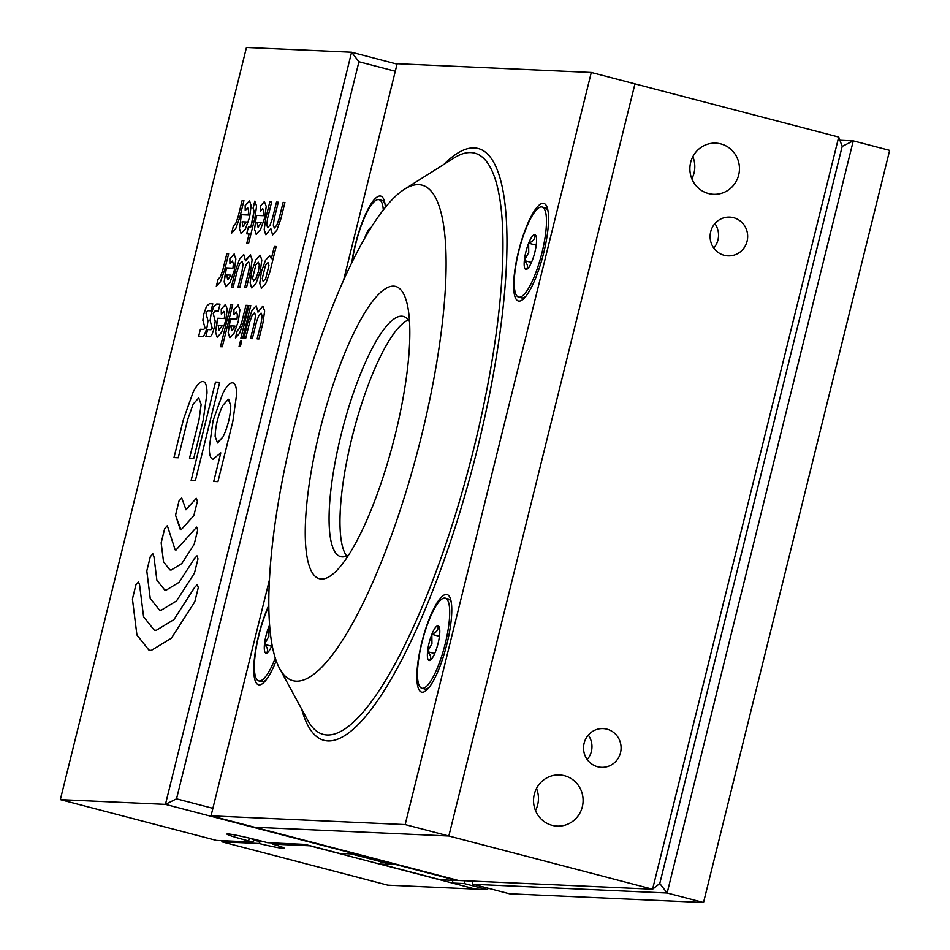 <?xml version="1.0" encoding="UTF-8"?>
<svg xmlns="http://www.w3.org/2000/svg" width="950" height="950" viewBox="0 0 950 950"><rect width="100%" height="100%" fill="white"/><g stroke="black" fill="none" stroke-linecap="round" stroke-linejoin="round"><path stroke-width="1.43" d="M319.723 431.039A151.002 37.038 104.6 0 1 407.514 305.52A151.002 37.038 104.6 0 1 395.295 434.447A151.002 37.038 104.6 0 1 338.912 568.171A151.002 37.038 104.6 0 1 319.723 431.039M409.557 321.753A124.129 30.448 -75.4 0 0 403.429 316.445A124.129 30.448 -75.4 0 0 341.003 435.147A124.129 30.448 -75.4 0 0 340.694 556.653A124.129 30.448 -75.4 0 0 348.638 555.014M293.443 429.863A256.025 62.807 -75.4 0 0 279.538 668.373A256.025 62.807 -75.4 0 0 421.574 435.622A256.025 62.807 -75.4 0 0 404.724 189.074A256.025 62.807 -75.4 0 0 293.443 429.863M446.939 643.934A50.433 12.374 -75.4 0 0 450.074 597.788A50.433 12.374 -75.4 0 0 421.693 642.806A50.433 12.374 -75.4 0 0 425.778 690.828A50.433 12.374 -75.4 0 0 446.939 643.934M268.767 605.423A50.433 12.374 -75.4 0 0 258.614 635.467A50.433 12.374 -75.4 0 0 262.699 683.489A50.433 12.374 -75.4 0 0 276.177 660.796M385.379 207.468A50.433 12.374 -75.4 0 0 383.776 199.346A50.433 12.374 -75.4 0 0 355.407 244.352A50.433 12.374 -75.4 0 0 351.749 262.96M543.721 252.831A50.433 12.374 -75.4 0 0 546.867 206.684A50.433 12.374 -75.4 0 0 518.486 251.691A50.433 12.374 -75.4 0 0 522.559 299.725A50.433 12.374 -75.4 0 0 543.721 252.831M346.691 555.999A124.129 30.448 104.6 0 1 351.916 437.997A124.129 30.448 104.6 0 1 408.346 319.948M269.361 580.153L211.031 815.836L405.175 824.576L591.304 72.449L397.159 63.709L343.461 280.737M838.731 137.073L842.199 146.407L659.787 883.488L652.591 889.2L448.839 835.988L634.968 83.849L448.839 835.988L254.695 827.248L458.446 880.46L652.591 889.2L838.731 137.073L591.304 72.449M211.031 815.836L254.695 827.248L448.839 835.988L405.175 824.576M535.503 810.576A25.602 24.783 92.6 0 0 537.688 804.781A25.602 24.783 92.6 0 0 536.501 788.453M582.338 806.788A25.602 24.783 92.6 0 0 559.479 774.939A25.602 24.783 92.6 0 0 534.316 794.248A25.602 24.783 92.6 0 0 557.175 826.096A25.602 24.783 92.6 0 0 582.338 806.788M691.861 178.79A25.602 24.783 92.6 0 0 694.046 172.995A25.602 24.783 92.6 0 0 692.847 156.667M738.696 175.002A25.602 24.783 92.6 0 0 715.837 143.153A25.602 24.783 92.6 0 0 690.662 162.462A25.602 24.783 92.6 0 0 713.533 194.311A25.602 24.783 92.6 0 0 738.696 175.002M713.783 248.069A19.392 18.774 92.6 0 0 717.974 239.946A19.392 18.774 92.6 0 0 714.887 223.63M747.092 241.252A19.392 18.774 92.6 0 0 729.766 217.123A19.392 18.774 92.6 0 0 710.707 231.752A19.392 18.774 92.6 0 0 728.021 255.882A19.392 18.774 92.6 0 0 747.092 241.252M587.219 759.513A19.392 18.774 92.6 0 0 591.399 751.391A19.392 18.774 92.6 0 0 588.311 735.086M620.516 752.697A19.392 18.774 92.6 0 0 603.202 728.579A19.392 18.774 92.6 0 0 584.131 743.197A19.392 18.774 92.6 0 0 601.457 767.327A19.392 18.774 92.6 0 0 620.516 752.697M473.005 884.26L509.39 893.76L703.534 902.5L889.663 150.373L853.278 140.873L667.149 893L473.005 884.26L471.817 881.066M703.534 902.5L667.149 893L659.787 883.488M839.919 140.268L853.278 140.873L842.199 146.407M269.551 625.148A17.919 4.394 -75.4 0 0 268.767 626.976A17.919 4.394 -75.4 0 0 266.024 635.633A17.919 4.394 -75.4 0 0 264.468 644.349A17.919 4.394 -75.4 0 0 266.202 653.208A17.919 4.394 -75.4 0 0 267.199 652.887A17.919 4.394 -75.4 0 0 272.068 645.133M269.717 627.226L268.767 626.976L268.874 636.251L264.468 644.349C267.983 648.043 268.553 650.999 266.202 653.208M268.767 606.409A46.55 11.424 -75.4 0 0 255.372 653.339A46.55 11.424 -75.4 0 0 258.744 680.877L261.654 681.637A46.55 11.424 -75.4 0 0 262.248 681.732A46.55 11.424 -75.4 0 0 264.836 680.901A46.55 11.424 -75.4 0 0 266.119 679.927M258.744 680.877A46.55 11.424 -75.4 0 0 259.338 680.972A46.55 11.424 -75.4 0 0 275.286 658.16M271.605 646.214L264.468 644.349M429.103 642.984A17.919 4.394 -75.4 0 0 427.559 651.688A17.919 4.394 -75.4 0 0 429.293 660.547A17.919 4.394 -75.4 0 0 430.279 660.238A17.919 4.394 -75.4 0 0 435.326 652.044A17.919 4.394 -75.4 0 0 439.624 634.671A17.919 4.394 -75.4 0 0 439.043 626.691A17.919 4.394 -75.4 0 0 437.891 625.812A17.919 4.394 -75.4 0 0 431.858 634.315A17.919 4.394 -75.4 0 0 429.103 642.984M437.891 625.812C438.829 629.387 436.81 632.225 431.858 634.315L431.953 643.589L427.559 651.688C431.062 655.381 431.633 658.338 429.293 660.547M421.824 688.216A46.55 11.424 -75.4 0 0 422.418 688.311A46.55 11.424 -75.4 0 0 444.944 644.884A46.55 11.424 -75.4 0 0 445.348 598.144A46.55 11.424 -75.4 0 0 444.754 598.049A46.55 11.424 -75.4 0 0 422.239 641.476A46.55 11.424 -75.4 0 0 421.824 688.216L424.733 688.976A46.55 11.424 -75.4 0 0 425.327 689.071A46.55 11.424 -75.4 0 0 427.916 688.239A46.55 11.424 -75.4 0 0 429.198 687.266M451.321 602.573A46.55 11.424 -75.4 0 0 450.668 601.101A46.55 11.424 -75.4 0 0 448.258 598.904L445.348 598.144M439.434 636.298L431.858 634.315M434.684 653.553L427.559 651.688M525.896 251.869A17.919 4.394 -75.4 0 0 524.341 260.585A17.919 4.394 -75.4 0 0 526.074 269.444A17.919 4.394 -75.4 0 0 527.072 269.123A17.919 4.394 -75.4 0 0 532.107 260.929A17.919 4.394 -75.4 0 0 536.406 243.568A17.919 4.394 -75.4 0 0 535.836 235.588A17.919 4.394 -75.4 0 0 534.672 234.709A17.919 4.394 -75.4 0 0 528.639 243.212A17.919 4.394 -75.4 0 0 525.896 251.869M534.672 234.709C535.61 238.284 533.603 241.122 528.639 243.212L528.746 252.486L524.341 260.585C527.844 264.278 528.426 267.235 526.074 269.444M518.617 297.113A46.55 11.424 -75.4 0 0 519.211 297.196A46.55 11.424 -75.4 0 0 541.726 253.781A46.55 11.424 -75.4 0 0 542.141 207.041A46.55 11.424 -75.4 0 0 541.548 206.946A46.55 11.424 -75.4 0 0 519.021 250.373A46.55 11.424 -75.4 0 0 518.617 297.113L521.526 297.873A46.55 11.424 -75.4 0 0 522.12 297.967A46.55 11.424 -75.4 0 0 524.709 297.136A46.55 11.424 -75.4 0 0 525.991 296.163M548.114 211.47A46.55 11.424 -75.4 0 0 547.461 209.986A46.55 11.424 -75.4 0 0 545.051 207.801L542.141 207.041M536.216 245.195L528.639 243.212M531.477 262.449L524.341 260.585M383.313 210.081A46.55 11.424 -75.4 0 0 379.062 199.69A46.55 11.424 -75.4 0 0 378.468 199.607A46.55 11.424 -75.4 0 0 352.177 262.093M385.023 204.131A46.55 11.424 -75.4 0 0 384.382 202.647A46.55 11.424 -75.4 0 0 381.971 200.45L379.062 199.69M371.319 227.382A17.919 4.394 -75.4 0 0 365.56 235.873A17.919 4.394 -75.4 0 0 364.479 238.806M452.936 880.306L452.271 883.013L309.641 845.773L272.614 844.099A29.486 1.496 13.9 0 1 284.109 848.065A29.486 1.496 13.9 0 1 283.231 848.35A29.486 1.496 13.9 0 1 258.899 843.481L221.884 841.819L222.169 840.667M260.834 840.916L258.899 843.481M487.956 888.167L487.588 889.639L387.802 885.151L221.884 841.819M465.001 880.757L464.301 883.559L452.271 883.013L475.558 889.105M487.588 889.639L464.301 883.559M380.962 861.709L380.368 864.072L440.384 879.748L456.974 880.496L165.454 804.365L176.534 798.831L212.895 808.319M380.368 864.072L392.017 864.595L351.072 853.908L339.423 853.385L304.997 844.384L267.722 842.709L262.948 841.462A29.486 1.496 13.9 0 0 227.098 833.946A29.486 1.496 13.9 0 0 248.199 840.797L250.004 838.244M254.291 840.192L252.973 842.044L216.469 840.406L60.337 799.627L165.454 804.365L351.595 52.226L397.064 64.113M395.307 71.238L358.946 61.738L351.595 52.226L246.466 47.5L60.337 799.627M252.973 842.044L248.199 840.797M358.946 61.738L176.534 798.831M232.441 382.838C229.698 382.719 226.444 386.341 222.68 393.716L213.085 420.648L209.273 447.842C209.356 455.394 210.769 459.23 213.501 459.349C210.757 459.23 209.344 455.394 209.273 447.842L213.085 420.648L222.668 393.716C226.433 386.341 229.686 382.719 232.417 382.838L232.417 382.838C235.149 382.957 236.562 386.793 236.633 394.345L232.821 421.539L217.954 481.638L213.726 481.448L220.792 452.865L212.907 459.266M169.908 569.881L163.554 561.854L161.179 542.83L164.694 528.616L167.378 525.778L175.144 549.824L176.094 549.967L196.721 527.096L197.695 530.088L194.18 544.314L181.747 563.611L171.119 570.059L169.896 569.869L163.542 561.854L161.167 542.818L164.683 528.604L167.236 525.766M159.422 609.983L150.243 598.405L146.811 570.914L150.326 556.7L152.891 553.838L153.983 556.866L156.881 580.129L164.659 589.926L166.143 590.152L179.134 582.279L194.334 558.683L197.018 555.845L197.992 558.849L194.477 573.064L176.522 600.946L161.167 610.244L159.41 609.983L150.231 598.405L146.799 570.914L150.314 556.7L152.879 553.838M148.936 650.097L136.931 634.956L132.442 598.999L135.957 584.796L138.522 581.934L139.614 584.951L143.569 616.681L154.161 630.04L156.192 630.337L173.909 619.614L194.631 587.433L197.327 584.594L198.301 587.599L194.786 601.801L171.309 638.281L151.228 650.441L148.924 650.097L136.919 634.956L132.43 598.999L135.945 584.796L138.51 581.934M219.723 382.268L195.391 480.629L191.152 480.439L215.496 382.078L219.723 382.268L215.496 382.078M202.801 381.508L202.813 381.508C205.533 381.627 206.946 385.463 207.017 393.015L203.205 420.209L193.741 458.458L189.513 458.268L198.977 420.019L201.151 404.498L198.74 397.907L193.171 404.142L187.696 419.508L178.232 457.758L173.993 457.567L183.469 419.318L193.052 392.386C196.816 385.011 200.07 381.378 202.801 381.508L202.801 381.508C200.082 381.389 196.84 385.011 193.064 392.386L193.052 392.386M185.63 509.699L196.424 498.346L197.386 501.351L193.871 515.565L181.058 529.862L175.536 515.149L179.016 500.959L181.759 498.026L186.034 509.758L196.282 498.322M256.203 305.793L257.984 312.146L262.829 306.09L264.646 310.994L263.007 322.632L258.97 338.984L257.153 338.901L261.202 322.549L262.129 315.923L261.096 313.096L258.721 315.768L256.381 322.335L252.332 338.687L250.527 338.604L254.564 322.252L255.491 315.614L254.469 312.799L252.083 315.471L249.743 322.038L245.694 338.378L243.889 338.307L247.938 321.955L252.035 310.436L256.203 305.793L252.035 310.436L247.938 321.955L243.901 338.307M254.624 312.823L255.514 315.626L254.564 322.252M250.776 305.544L242.689 338.247L240.873 338.164L248.971 305.461L250.776 305.544L248.971 305.461L240.896 338.164M240.314 341.537L241.193 340.551L241.585 341.584L240.362 346.56L239.079 346.501L240.314 341.537L241.217 340.551L241.609 341.596L241.217 340.551M239.091 346.512L240.326 341.537M235.458 337.927L237.191 330.921L239.566 328.249L241.906 321.682L245.955 305.33L247.76 305.413L243.711 321.765L239.614 333.284L235.446 337.927L237.179 330.921L239.578 328.261L241.917 321.682L245.955 305.33M233.997 314.664L233.938 309.664L238.118 304.974L239.922 309.89L238.284 321.516L234.187 333.034L230.019 337.678L228.214 332.773L229.852 321.136L230.482 318.808L236.977 319.105L237.405 314.806L236.384 311.98L233.973 314.688L233.926 309.664L238.355 305.009M230.482 318.808L228.214 332.773L229.769 337.642M232.691 304.736L222.288 346.774L220.471 346.702L230.886 304.653L232.691 304.736L230.886 304.653L220.495 346.702M231.634 233.178L233.368 226.171L235.743 223.499L238.082 216.933L242.131 200.581L243.936 200.664L239.887 217.016L235.79 228.523L231.622 233.178L233.356 226.171L235.754 223.511L238.094 216.933L242.131 200.581L243.936 200.664M241.264 233.617L239.471 228.689L241.098 217.063L241.727 214.736L248.235 215.033L248.662 210.734L247.629 207.908L245.219 210.615L245.171 205.592L249.612 200.937L251.168 205.829L249.541 217.443L245.444 228.962L241.027 233.569M247.772 207.931L248.674 210.734L248.247 215.033L241.727 214.736L241.098 217.063L239.471 228.689L241.276 233.617M254.79 201.151L256.595 206.067L254.968 217.692L248.603 243.39L246.798 243.307L249.114 233.961L246.691 233.854L248.437 226.848L250.848 226.955L254.078 210.971L253.056 208.157L254.79 201.151L253.199 208.181M256.346 234.294L254.541 229.366L256.168 217.74L256.797 215.412L263.304 215.709L263.732 211.411L262.699 208.584L260.3 211.292L260.252 206.269L264.444 201.59L266.238 206.506L264.611 218.12L260.514 229.639L256.096 234.258M251.667 287.897L250.123 283.017L251.75 271.391L255.847 259.884L260.252 255.265L261.808 260.146L260.169 271.771L256.072 283.278L251.904 287.933L250.111 283.017L251.738 271.391L255.835 259.884L260.003 255.229M269.658 255.669L265.478 260.312L261.381 271.819L259.754 283.444L261.571 288.373L259.754 283.444L261.381 271.819L265.478 260.312L269.646 255.669L271.344 258.649L274.372 246.43L276.177 246.513L269.824 272.199L265.727 283.717L261.309 288.337M270.857 228.665L272.638 235.03L270.845 228.665L265.988 234.721L264.183 229.805L265.81 218.179L269.859 201.828L271.676 201.911L267.627 218.263L266.701 224.901L267.722 227.715L270.109 225.055L272.448 218.476L276.498 202.124L278.303 202.208L274.253 218.559L273.327 225.197L274.36 228.012L276.735 225.352L279.086 218.773L283.124 202.421L284.941 202.504L280.891 218.856L276.794 230.363L272.377 234.982M274.372 228.012L276.759 225.352L279.098 218.785L283.124 202.421M271.664 201.911L269.859 201.828L265.81 218.179L264.207 229.805L265.739 234.686M267.734 227.715L270.121 225.055L272.46 218.476L276.498 202.124L278.303 202.208M250.349 254.79L252.154 259.718L250.527 271.332L246.477 287.696L244.672 287.613L248.722 271.249L249.648 264.623L248.615 261.796L246.24 264.468L243.889 271.035L239.851 287.387L238.034 287.316L242.084 270.952L243.01 264.314L241.989 261.499L239.602 264.171L237.263 270.738L233.213 287.09L231.408 287.007L235.458 270.655L239.554 259.148L243.723 254.493L245.504 260.846L250.598 254.838L246.181 259.445M242.131 261.523L243.034 264.326L242.084 270.952M234.068 254.066L235.873 258.982L234.246 270.608L230.149 282.114L225.981 286.769L224.176 281.841L225.803 270.228L226.444 267.9L232.94 268.185L233.368 263.886L232.346 261.072L229.936 263.767L229.888 258.744L234.317 254.101M232.501 261.096L233.368 263.886M233.379 263.886L232.952 268.197L226.444 267.9L224.176 281.841L225.732 286.734M216.351 286.33L218.084 279.324L220.447 276.664L222.787 270.085L226.836 253.733L228.641 253.816L224.604 270.168L220.507 281.675L216.327 286.33L218.061 279.324L220.471 276.664L222.811 270.097L226.836 253.733M208.002 320.91L207.064 326.978C205.473 333.402 203.882 336.549 202.291 336.431L198.669 336.264L200.402 329.27L203.739 329.412L205.046 327.988L202.861 320.233L203.799 314.094L206.518 306.256L209.475 303.691L212.788 303.834L211.066 310.84L207.789 310.697L205.96 313.049L208.002 320.91M215.234 321.242L214.296 327.299C212.717 333.723 211.114 336.882 209.523 336.751L205.901 336.597L207.634 329.591L210.983 329.745L212.277 328.32L210.104 320.554L211.031 314.426L213.762 306.577L216.707 304.012L220.032 304.166L218.298 311.173L215.021 311.018L213.192 313.369L215.234 321.242M221.326 314.094L221.279 309.094L225.471 304.416L227.252 309.32L225.625 320.946L221.528 332.464L217.36 337.108L215.555 332.203L217.182 320.566L217.823 318.238L224.319 318.535L224.746 314.236L223.713 311.41L221.314 314.117L221.267 309.094L225.696 304.439M223.856 311.434L224.758 314.236L224.342 318.535L217.823 318.238L215.555 332.203M215.567 332.203L217.111 337.072M213.738 481.448L220.792 452.865M222.787 405.472C218.037 415.661 215.484 425.956 215.139 436.359L217.55 442.961L223.119 436.715C227.869 426.514 230.422 416.219 230.767 405.828L228.368 399.238L222.787 405.472M217.217 442.902L223.131 436.727C227.893 426.514 230.434 416.219 230.779 405.84L228.701 399.297M175.144 549.824L176.106 549.967L196.733 527.096M164.659 589.926L166.155 590.152L179.146 582.279L194.346 558.683L197.03 555.845M154.161 630.04L156.216 630.349L173.933 619.614L194.643 587.433L197.339 584.594M191.164 480.439L215.507 382.078M189.525 458.268L198.989 420.019L201.162 404.498L198.764 397.907M174.016 457.567L183.481 419.318L193.064 392.386M180.393 529.768L175.56 515.161L179.027 500.959L181.759 498.026M257.996 312.158L262.853 306.09M257.165 338.901L261.214 322.549L262.141 315.923L261.119 313.096M250.539 338.604L254.588 322.252M245.967 305.33L247.76 305.413M230.494 318.82L236.989 319.105L237.417 314.806L236.396 311.992M230.826 325.909L231.752 330.683L235.006 326.099L230.826 325.909M231.764 330.683L234.139 328.011M234.151 328.011L235.018 326.111M245.243 210.591L245.171 205.592M245.195 205.592L249.363 200.901M242.072 221.837L242.998 226.599L246.252 222.015L242.072 221.837M242.879 226.587L246.252 222.015M246.81 243.307L249.114 233.961M246.715 233.854L248.437 226.848L250.859 226.955L253.175 217.609L254.101 210.971L253.068 208.157M256.358 234.294L254.553 229.366L256.179 217.752L256.821 215.424L263.316 215.709L263.744 211.411L262.711 208.596M260.312 211.268L260.252 206.269L264.433 201.59M257.141 222.514L258.079 227.276L261.321 222.704L257.141 222.514M258.091 227.287L261.321 222.704M255.882 264.896L252.617 278.113L253.638 280.927L256.025 278.267L258.364 271.688L259.291 265.05L258.412 262.259L255.882 264.896M253.507 280.903L256.037 278.267L258.376 271.688L259.314 265.062L258.424 262.259M271.356 258.661L274.372 246.43L276.177 246.513M265.525 265.335L262.259 278.54L263.15 281.342L265.668 278.694L268.945 265.489L267.912 262.675L265.525 265.335M263.15 281.342L265.691 278.694L268.957 265.489L268.066 262.699M283.147 202.433L284.941 202.504M245.516 260.858L246.204 259.445M244.684 287.613L248.734 271.261L249.66 264.623L248.639 261.808M238.058 287.316L242.096 270.964M231.42 287.019L235.469 270.667L239.566 259.148L243.723 254.493M229.947 263.744L229.9 258.709L234.329 254.101M226.777 274.989L227.715 279.763L230.969 275.179L226.777 274.989M227.727 279.763L230.981 275.179M226.848 253.745L228.641 253.816M198.681 336.264L200.402 329.27L203.739 329.412M203.763 329.424L205.046 327.988M205.058 327.999L202.873 320.233L203.811 314.106L206.542 306.256L209.487 303.691L212.788 303.846M205.912 336.597L207.634 329.591L210.983 329.745M210.995 329.745L212.289 328.32L210.116 320.554L211.042 314.426L213.774 306.577L216.731 304.012L220.032 304.166M218.156 325.339L219.094 330.113L222.336 325.529L218.156 325.339M219.106 330.113L222.359 325.541M443.983 164.35A305.781 75.014 104.6 0 1 477.684 447.593A305.781 75.014 104.6 0 1 301.708 709.151M279.538 668.373L307.586 719.981A300.295 73.661 -75.4 0 0 474.181 446.975A300.295 73.661 -75.4 0 0 454.409 157.783L404.724 189.074M265.869 680.248L264.836 680.901M451.25 602.169L450.668 601.101M428.949 687.598L427.916 688.239M548.043 211.066L547.461 209.986M525.73 296.483L524.709 297.136M384.964 203.727L384.382 202.647M251.168 838.518A13.193 13.193 0 0 0 260.704 840.881"/></g></svg>
